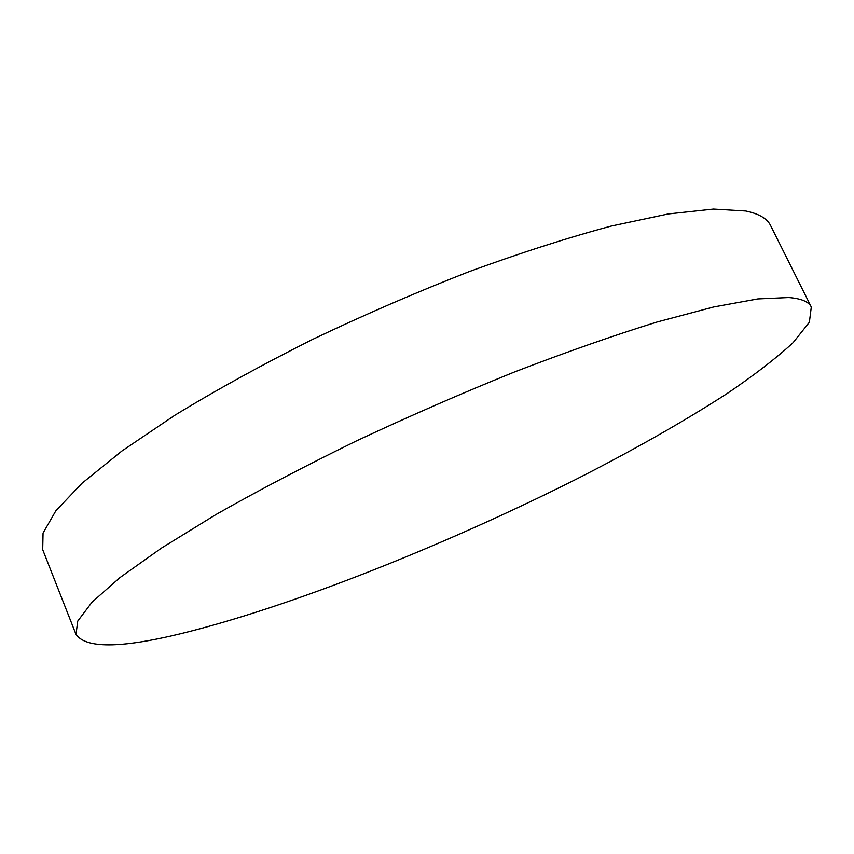 <?xml version="1.0" encoding="UTF-8"?>
<svg xmlns="http://www.w3.org/2000/svg" width="854" height="854" viewBox="0 0 854 854"><rect width="100%" height="100%" fill="white"/><g stroke="black" fill="none" stroke-linecap="round" stroke-linejoin="round"><path stroke-width="1.28" d="M811.3 307.024L770.618 225.584C767.255 218.603 758.96 213.735 745.713 210.991L713.464 209.07L668.319 213.948L611.08 226.096C567.462 237.807 520.011 253.04 468.729 271.785C416.282 292.281 364.178 314.848 312.393 339.497C262.125 364.754 216.318 389.968 174.985 415.161L121.962 450.976L82.037 483.236L55.841 510.82L43.052 533.045L42.7 549.677L76.006 634.394C85.763 648.517 120.329 648.367 179.692 633.956C289.709 607.205 444.283 545.557 576.204 479.243C633.124 450.271 683.435 421.705 727.138 393.534C754.082 375.28 776.062 358.338 793.067 342.689L809.368 322.257L811.3 307.024C808.77 301.708 801.255 298.537 788.744 297.534L757.797 298.921L713.666 306.97L657.078 322.001C613.695 335.43 566.234 352.061 514.706 371.885C461.875 393.224 409.183 416.208 356.598 440.835C305.444 465.804 258.655 490.324 216.222 514.396L161.513 548.065L119.891 577.635L92.051 602.145L77.735 621.104L76.006 634.394"/></g></svg>
